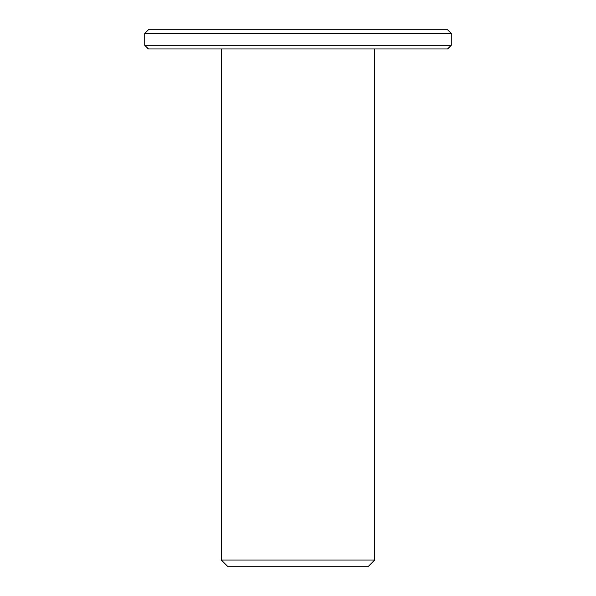 <?xml version="1.0" encoding="UTF-8"?>
<svg xmlns="http://www.w3.org/2000/svg" width="596" height="596" viewBox="0 0 596 596"><rect width="100%" height="100%" fill="white"/><g stroke="black" fill="none" stroke-linecap="round" stroke-linejoin="round"><path stroke-width="0.89" d="M374.631 48.954L374.631 560.069L221.369 560.069L221.369 48.954M221.369 560.069L227.501 566.2L368.499 566.2L374.631 560.069M451.254 45.281L144.746 45.281L148.419 48.954L447.581 48.954L451.254 45.281L451.254 33.48L447.581 29.8L148.419 29.8L144.746 33.48L451.254 33.48M144.746 45.281L144.746 33.48"/></g></svg>
